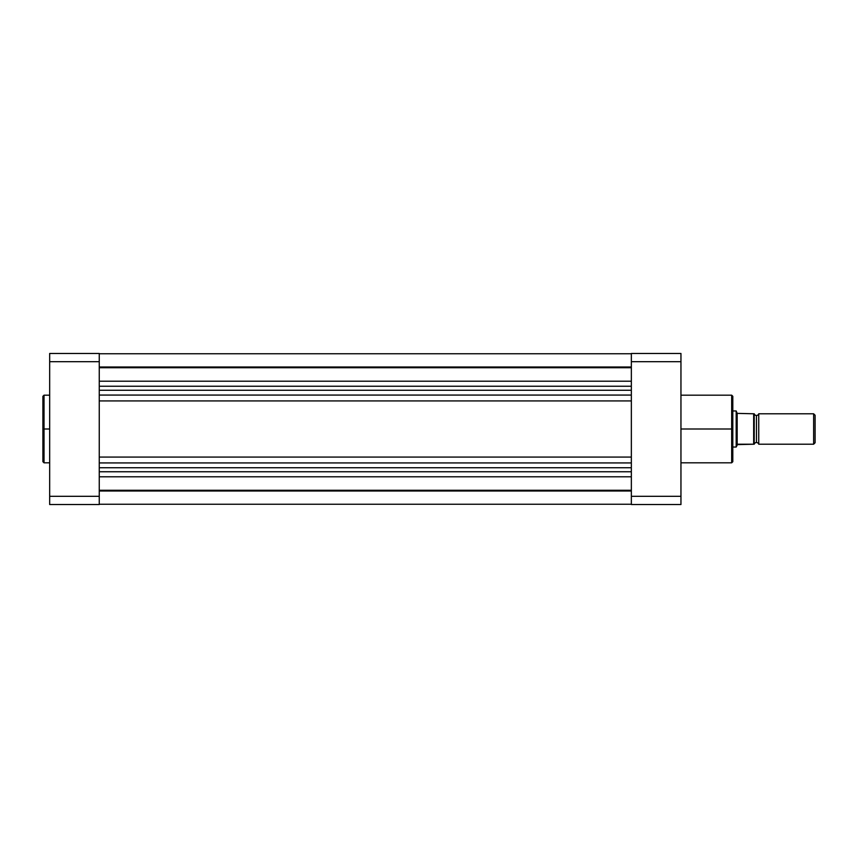 <?xml version="1.0" encoding="UTF-8"?>
<svg xmlns="http://www.w3.org/2000/svg" width="858" height="858" viewBox="0 0 858 858"><rect width="100%" height="100%" fill="white"/><g stroke="black" fill="none" stroke-linecap="round" stroke-linejoin="round"><path stroke-width="1.29" d="M44.026 462.816L42.9 461.69L42.9 429L42.9 461.69L42.9 429L44.026 429L44.026 462.816L44.026 395.184L42.9 396.31L42.9 429L42.9 396.31L42.9 429L44.026 429L44.026 395.184L44.026 429L49.667 429L44.026 429L44.026 462.816L49.667 462.816M99.26 504.525L99.26 353.475L49.667 353.475L49.667 504.525L99.26 504.525L49.667 504.525L49.667 361.679L99.26 361.679L99.26 496.321L49.667 496.321L99.26 496.321L99.26 504.525M99.26 361.679L99.26 353.475L49.667 353.475L49.667 361.679L99.26 361.679M99.26 366.999L631.349 366.999L99.26 366.999M631.349 490.283L99.26 490.283L631.349 490.283M99.26 491.001L631.349 491.001L99.26 491.001M99.26 476.801L631.349 476.801L99.26 476.801M99.26 471.75L631.349 471.75L99.26 471.75M99.26 467.728L631.349 467.728L99.26 467.728M99.26 462.934L631.349 462.934L99.26 462.934M99.26 457.067L631.349 457.067L99.26 457.067M99.26 400.933L631.349 400.933L99.26 400.933M99.26 395.066L631.349 395.066L99.26 395.066M99.26 390.272L631.349 390.272L99.26 390.272M631.349 386.25L99.26 386.25L631.349 386.25M99.26 381.199L631.349 381.199L99.26 381.199M99.26 367.717L631.349 367.717L99.26 367.717M680.952 462.816L731.681 462.816L731.681 429L680.952 429L731.681 429L731.681 395.184L731.681 429L732.807 429L732.807 396.31L732.807 429L732.807 396.31L731.681 395.184L680.952 395.184M731.681 462.816L732.807 461.69L732.807 429L731.681 429L731.681 395.184M631.349 353.475L631.349 504.525L680.952 504.525L680.952 353.475L631.349 353.475L631.349 496.321L680.952 496.321L680.952 361.679L631.349 361.679L680.952 361.679L680.952 353.475L631.349 353.475M680.952 504.525L631.349 504.525L631.349 496.321L680.952 496.321L680.952 504.525M732.807 429L732.807 461.69L732.807 429M731.681 429L731.681 462.816L731.681 429M758.74 413.781A2.349 2.349 0 0 1 756.477 415.476A2.349 2.349 0 0 0 758.74 413.781L758.74 444.219A2.349 2.349 0 0 0 756.477 442.524A2.349 2.349 0 0 1 758.74 444.219L813.631 444.219L758.74 444.219L758.74 413.781L813.631 413.781L815.1 415.251L813.631 413.781L813.631 444.219L815.1 442.749L813.631 444.219L813.631 413.781L758.74 413.781M756.477 442.524L756.477 415.476L756.477 442.524A2.349 2.349 0 0 0 754.225 444.219L754.225 413.781A2.349 2.349 0 0 0 756.477 415.476A2.349 2.349 0 0 1 754.225 413.781L754.225 444.219A2.349 2.349 0 0 1 756.477 442.524M736.443 411.572L737.172 413.374L736.185 410.961L732.807 410.961L736.185 410.961L736.185 447.039L732.807 447.039L736.185 447.039L737.655 444.219L754.225 444.219M736.25 411.121L736.185 447.039L737.172 444.626L736.25 446.879M737.172 444.626L753.667 444.219L753.667 413.781L737.172 413.374L737.172 444.626L737.172 413.374L753.764 413.781M815.1 442.749L815.1 415.251L815.1 442.749M753.828 444.219L753.957 413.781M44.026 395.184L49.667 395.184M631.349 353.753L99.26 353.753M631.349 504.247L99.26 504.247"/></g></svg>
